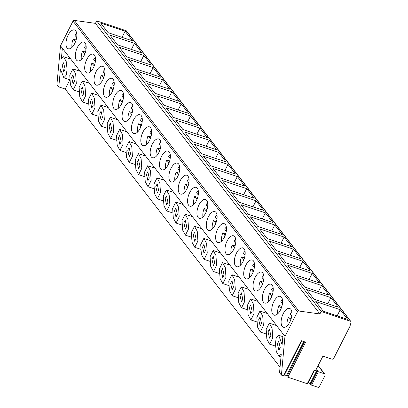 <?xml version="1.0" encoding="UTF-8"?>
<svg xmlns="http://www.w3.org/2000/svg" width="408" height="408" viewBox="0 0 408 408"><rect width="100%" height="100%" fill="white"/><g stroke="black" fill="none" stroke-linecap="round" stroke-linejoin="round"><path stroke-width="0.61" d="M316.042 369.694L317.766 370.535L317.434 371.107L318.327 371.749L324.258 373.728A1.698 1.428 -37.7 0 1 324.86 374.151A1.698 1.428 -37.7 0 1 324.936 375.666L318.883 387.6L311.534 385.147L310.641 384.499L317.434 371.107L310.641 384.504M307.26 383.719L314.058 370.326L315.481 370.801L322.896 356.189L331.668 359.116A1.698 1.428 -37.7 0 0 333.836 358.132L349.789 326.68A2.83 2.382 -37.7 0 0 349.993 326.155L351.064 322.351A1.132 0.954 -37.7 0 0 350.528 321.269L321.183 311.472L319.918 313.961L298.768 311.003A1.132 0.954 -37.7 0 0 297.498 311.702L284.962 336.406L281.418 375.095L283.55 375.809L301.344 340.736L305.618 342.164L287.824 377.232L307.26 383.719L307.668 383.739L307.428 383.428M284.962 336.406L60.481 45.803L56.936 84.492L58.808 86.914L65.209 89.051L69.727 80.141M280.051 367.175L65.209 89.051M281.418 375.095L279.546 372.672L281.245 354.154L278.95 356.25L276.277 351.512L275.425 343.648L276.196 337.911L278.674 335.259L282.106 344.765L283.091 333.984M283.718 375.513L283.963 375.824L283.55 375.809M284.473 374.819L287.252 375.957M287.824 377.232L286.931 376.589L304.572 341.812L286.931 376.589M308.178 382.735L310.962 383.872M280.214 347.57L278.751 341.256L277.409 343.939L278.873 350.258L280.214 347.57M272.733 337.885L272.075 328.21L269.321 323.146L266.184 329.409L266.842 339.084L269.596 344.148L272.733 337.885M270.861 335.463L269.397 329.144L268.056 331.832L269.52 338.15L270.861 335.463M263.379 325.778L262.721 316.098L259.967 311.039L256.831 317.302L257.489 326.976L260.243 332.041L263.379 325.778M261.508 323.355L260.044 317.036L258.703 319.724L260.166 326.038L261.508 323.355M254.026 313.67L253.368 303.991L250.614 298.926L247.477 305.194L248.135 314.869L250.889 319.933L254.026 313.67M252.154 311.248L250.691 304.929L249.349 307.612L250.813 313.93L252.154 311.248M244.673 301.558L244.015 291.883L241.261 286.819L238.124 293.082L238.782 302.762L241.536 307.826L244.673 301.558M242.801 299.135L241.337 292.822L239.996 295.504L241.459 301.823L242.801 299.135M235.319 289.45L234.661 279.776L231.907 274.712L228.771 280.974L229.429 290.654L232.183 295.713L235.319 289.45M233.447 287.028L231.984 280.714L230.642 283.397L232.106 289.716L233.447 287.028M225.966 277.343L225.308 267.663L222.554 262.604L219.417 268.867L220.075 278.542L222.829 283.606L225.966 277.343M224.094 274.921L222.63 268.602L221.289 271.289L222.753 277.603L224.094 274.921M216.612 265.236L215.954 255.556L213.2 250.492L210.064 256.76L210.722 266.434L213.476 271.499L216.612 265.236M214.741 262.813L213.277 256.494L211.936 259.182L213.399 265.496L214.741 262.813M207.259 253.128L206.601 243.449L203.847 238.384L200.71 244.652L201.368 254.327L204.122 259.391L207.259 253.128M205.387 250.706L203.924 244.387L202.582 247.07L204.046 253.388L205.387 250.706M197.906 241.016L197.248 231.341L194.494 226.277L191.357 232.54L192.015 242.219L194.769 247.284L197.906 241.016M196.034 238.593L194.57 232.279L193.229 234.962L194.692 241.281L196.034 238.593M188.552 228.908L187.894 219.234L185.14 214.169L182.004 220.432L182.662 230.112L185.416 235.171L188.552 228.908M186.68 226.486L185.217 220.172L183.875 222.855L185.339 229.174L186.68 226.486M179.199 216.801L178.541 207.121L175.787 202.062L172.65 208.325L173.308 218L176.062 223.064L179.199 216.801M177.327 214.379L175.863 208.06L174.522 210.747L175.986 217.061L177.327 214.379M169.845 204.694L169.187 195.014L166.433 189.95L163.297 196.217L163.955 205.892L166.709 210.956L169.845 204.694M167.974 202.271L166.51 195.952L165.169 198.64L166.632 204.954L167.974 202.271M160.492 192.581L159.834 182.906L157.08 177.842L153.944 184.11L154.601 193.785L157.355 198.849L160.492 192.581M158.62 190.164L157.156 183.845L155.815 186.527L157.279 192.846L158.62 190.164M151.139 180.474L150.481 170.799L147.727 165.735L144.59 171.998L145.248 181.677L148.002 186.742L151.139 180.474M149.267 178.051L147.803 171.737L146.462 174.42L147.925 180.739L149.267 178.051M141.785 168.366L141.127 158.692L138.373 153.627L135.237 159.89L135.895 169.57L138.649 174.629L141.785 168.366M139.913 165.944L138.45 159.63L137.108 162.313L138.572 168.631L139.913 165.944M132.432 156.259L131.774 146.579L129.02 141.52L125.883 147.783L126.541 157.457L129.295 162.522L132.432 156.259M130.56 153.836L129.096 147.518L127.755 150.205L129.219 156.519L130.56 153.836M123.078 144.151L122.42 134.472L119.666 129.407L116.53 135.675L117.188 145.35L119.942 150.414L123.078 144.151M121.207 141.729L119.743 135.41L118.402 138.098L119.865 144.412L121.207 141.729M113.725 132.039L113.067 122.364L110.313 117.3L107.177 123.563L107.834 133.243L110.588 138.307L113.725 132.039M111.853 129.622L110.389 123.303L109.048 125.985L110.512 132.304L111.853 129.622M104.372 119.932L103.714 110.257L100.96 105.193L97.823 111.455L98.481 121.135L101.235 126.2L104.372 119.932M102.5 117.509L101.036 111.195L99.695 113.878L101.159 120.197L102.5 117.509M95.018 107.824L94.36 98.149L91.606 93.085L88.47 99.348L89.128 109.028L91.882 114.087L95.018 107.824M93.146 105.402L91.683 99.088L90.341 101.771L91.805 108.089L93.146 105.402M85.665 95.717L85.007 86.037L82.253 80.978L79.116 87.241L79.774 96.915L82.528 101.98L85.665 95.717M83.793 93.294L82.329 86.975L80.988 89.663L82.452 95.977L83.793 93.294M76.311 83.609L75.653 73.93L72.899 68.865L69.763 75.133L70.421 84.808L73.175 89.872L76.311 83.609M74.44 81.187L72.976 74.868L71.635 77.556L73.098 83.87L74.44 81.187M58.808 86.914L60.455 68.947L63.821 77.76L66.3 75.113L67.07 69.309L66.198 61.409L63.546 56.763L61.414 58.451L62.353 48.226M65.086 69.079L63.623 62.761L62.281 65.443L63.745 71.762L65.086 69.079M60.481 45.803L73.017 21.099A1.132 0.954 -37.7 0 1 74.287 20.4L95.436 23.358L96.701 20.869L126.047 30.666A1.132 0.954 -37.7 0 1 126.449 30.947L350.931 321.55M273.906 301.512A9.914 4.661 -71.5 0 0 274.038 315.155A9.914 4.661 -71.5 0 0 280.454 309.988A9.914 4.661 -71.5 0 0 280.316 296.346A9.914 4.661 -71.5 0 0 273.906 301.512M264.552 289.405A9.914 4.661 -71.5 0 0 264.685 303.047A9.914 4.661 -71.5 0 0 271.101 297.881A9.914 4.661 -71.5 0 0 270.963 284.238A9.914 4.661 -71.5 0 0 264.552 289.405M255.199 277.297A9.914 4.661 -71.5 0 0 255.332 290.94A9.914 4.661 -71.5 0 0 261.747 285.773A9.914 4.661 -71.5 0 0 261.61 272.131A9.914 4.661 -71.5 0 0 255.199 277.297M245.846 265.19A9.914 4.661 -71.5 0 0 245.978 278.832A9.914 4.661 -71.5 0 0 252.394 273.666A9.914 4.661 -71.5 0 0 252.256 260.024A9.914 4.661 -71.5 0 0 245.846 265.19M236.492 253.077A9.914 4.661 -71.5 0 0 236.625 266.72A9.914 4.661 -71.5 0 0 243.041 261.554A9.914 4.661 -71.5 0 0 242.903 247.911A9.914 4.661 -71.5 0 0 236.492 253.077M227.139 240.97A9.914 4.661 -71.5 0 0 227.271 254.612A9.914 4.661 -71.5 0 0 233.687 249.446A9.914 4.661 -71.5 0 0 233.549 235.804A9.914 4.661 -71.5 0 0 227.139 240.97M217.785 228.863A9.914 4.661 -71.5 0 0 217.918 242.505A9.914 4.661 -71.5 0 0 224.334 237.339A9.914 4.661 -71.5 0 0 224.196 223.696A9.914 4.661 -71.5 0 0 217.785 228.863M208.432 216.755A9.914 4.661 -71.5 0 0 208.565 230.398A9.914 4.661 -71.5 0 0 214.98 225.231A9.914 4.661 -71.5 0 0 214.843 211.589A9.914 4.661 -71.5 0 0 208.432 216.755M199.079 204.648A9.914 4.661 -71.5 0 0 199.211 218.29A9.914 4.661 -71.5 0 0 205.627 213.119A9.914 4.661 -71.5 0 0 205.489 199.481A9.914 4.661 -71.5 0 0 199.079 204.648M189.725 192.535A9.914 4.661 -71.5 0 0 189.858 206.178A9.914 4.661 -71.5 0 0 196.274 201.011A9.914 4.661 -71.5 0 0 196.136 187.369A9.914 4.661 -71.5 0 0 189.725 192.535M180.372 180.428A9.914 4.661 -71.5 0 0 180.504 194.07A9.914 4.661 -71.5 0 0 186.92 188.904A9.914 4.661 -71.5 0 0 186.782 175.261A9.914 4.661 -71.5 0 0 180.372 180.428M171.018 168.32A9.914 4.661 -71.5 0 0 171.151 181.963A9.914 4.661 -71.5 0 0 177.567 176.797A9.914 4.661 -71.5 0 0 177.429 163.154A9.914 4.661 -71.5 0 0 171.018 168.32M161.665 156.213A9.914 4.661 -71.5 0 0 161.798 169.856A9.914 4.661 -71.5 0 0 168.213 164.689A9.914 4.661 -71.5 0 0 168.076 151.047A9.914 4.661 -71.5 0 0 161.665 156.213M152.311 144.106A9.914 4.661 -71.5 0 0 152.444 157.743A9.914 4.661 -71.5 0 0 158.86 152.577A9.914 4.661 -71.5 0 0 158.722 138.934A9.914 4.661 -71.5 0 0 152.311 144.106M142.958 131.993A9.914 4.661 -71.5 0 0 143.091 145.636A9.914 4.661 -71.5 0 0 149.506 140.469A9.914 4.661 -71.5 0 0 149.369 126.827A9.914 4.661 -71.5 0 0 142.958 131.993M133.605 119.886A9.914 4.661 -71.5 0 0 133.737 133.528A9.914 4.661 -71.5 0 0 140.153 128.362A9.914 4.661 -71.5 0 0 140.015 114.719A9.914 4.661 -71.5 0 0 133.605 119.886M124.251 107.778A9.914 4.661 -71.5 0 0 124.384 121.421A9.914 4.661 -71.5 0 0 130.8 116.254A9.914 4.661 -71.5 0 0 130.662 102.612A9.914 4.661 -71.5 0 0 124.251 107.778M114.898 95.671A9.914 4.661 -71.5 0 0 115.031 109.313A9.914 4.661 -71.5 0 0 121.446 104.147A9.914 4.661 -71.5 0 0 121.309 90.505A9.914 4.661 -71.5 0 0 114.898 95.671M105.544 83.558A9.914 4.661 -71.5 0 0 105.677 97.201A9.914 4.661 -71.5 0 0 112.093 92.035A9.914 4.661 -71.5 0 0 111.955 78.392A9.914 4.661 -71.5 0 0 105.544 83.558M96.191 71.451A9.914 4.661 -71.5 0 0 96.324 85.093A9.914 4.661 -71.5 0 0 102.739 79.927A9.914 4.661 -71.5 0 0 102.602 66.285A9.914 4.661 -71.5 0 0 96.191 71.451M86.838 59.344A9.914 4.661 -71.5 0 0 86.97 72.986A9.914 4.661 -71.5 0 0 93.386 67.82A9.914 4.661 -71.5 0 0 93.248 54.177A9.914 4.661 -71.5 0 0 86.838 59.344M77.484 47.236A9.914 4.661 -71.5 0 0 77.617 60.879A9.914 4.661 -71.5 0 0 84.033 55.712A9.914 4.661 -71.5 0 0 83.895 42.07A9.914 4.661 -71.5 0 0 77.484 47.236M68.131 35.129A9.914 4.661 -71.5 0 0 68.263 48.771A9.914 4.661 -71.5 0 0 74.679 43.605A9.914 4.661 -71.5 0 0 74.542 29.963A9.914 4.661 -71.5 0 0 68.131 35.129M283.259 313.619A9.914 4.661 -71.5 0 0 283.392 327.262A9.914 4.661 -71.5 0 0 289.808 322.096A9.914 4.661 -71.5 0 0 289.67 308.453A9.914 4.661 -71.5 0 0 283.259 313.619M291.22 318.49L288.288 317.511A9.914 4.661 -71.5 0 0 287.125 325.865M291.771 315.965L290.139 313.854A9.914 4.661 -71.5 0 1 291.817 311.814M288.288 317.511L290.659 320.163M290.409 320.785A1.698 0.801 -71.5 0 0 290.221 320.015M281.867 306.377L278.934 305.403A9.914 4.661 -71.5 0 0 277.772 313.757M282.418 303.858L280.786 301.747A9.914 4.661 -71.5 0 1 282.464 299.707M278.934 305.403L281.306 308.05M281.056 308.678A1.698 0.801 -71.5 0 0 280.867 307.907M272.513 294.27L269.581 293.291A9.914 4.661 -71.5 0 0 268.418 301.65M273.064 291.751L271.432 289.639A9.914 4.661 -71.5 0 1 273.11 287.599M269.581 293.291L271.952 295.943M271.702 296.57A1.698 0.801 -71.5 0 0 271.514 295.795M263.16 282.163L260.228 281.183A9.914 4.661 -71.5 0 0 259.065 289.542M263.711 279.643L262.079 277.532A9.914 4.661 -71.5 0 1 263.757 275.492M260.228 281.183L262.599 283.835M262.349 284.458A1.698 0.801 -71.5 0 0 262.16 283.688M253.807 270.055L250.874 269.076A9.914 4.661 -71.5 0 0 249.711 277.435M254.357 267.531L252.725 265.424A9.914 4.661 -71.5 0 1 254.403 263.379M250.874 269.076L253.246 271.728M252.996 272.35A1.698 0.801 -71.5 0 0 252.807 271.58M244.453 257.943L241.521 256.969A9.914 4.661 -71.5 0 0 240.358 265.322M245.004 255.423L243.372 253.312A9.914 4.661 -71.5 0 1 245.05 251.272M241.521 256.969L243.892 259.621M243.642 260.243A1.698 0.801 -71.5 0 0 243.454 259.473M235.1 245.835L232.167 244.861A9.914 4.661 -71.5 0 0 231.005 253.215M235.651 243.316L234.019 241.204A9.914 4.661 -71.5 0 1 235.696 239.165M232.167 244.861L234.539 247.508M234.289 248.135A1.698 0.801 -71.5 0 0 234.1 247.365M225.746 233.728L222.814 232.749A9.914 4.661 -71.5 0 0 221.651 241.108M226.297 231.209L224.665 229.097A9.914 4.661 -71.5 0 1 226.343 227.057M222.814 232.749L225.185 235.401M224.936 236.028A1.698 0.801 -71.5 0 0 224.747 235.253M216.393 221.621L213.46 220.641A9.914 4.661 -71.5 0 0 212.298 229M216.944 219.101L215.312 216.99A9.914 4.661 -71.5 0 1 216.99 214.95M213.46 220.641L215.832 223.293M215.582 223.916A1.698 0.801 -71.5 0 0 215.393 223.145M207.04 209.513L204.107 208.534A9.914 4.661 -71.5 0 0 202.944 216.893M207.59 206.989L205.958 204.882A9.914 4.661 -71.5 0 1 207.636 202.837M204.107 208.534L206.479 211.186M206.229 211.808A1.698 0.801 -71.5 0 0 206.04 211.038M197.686 197.401L194.754 196.427A9.914 4.661 -71.5 0 0 193.591 204.78M198.237 194.881L196.605 192.77A9.914 4.661 -71.5 0 1 198.283 190.73M194.754 196.427L197.125 199.073M196.875 199.701A1.698 0.801 -71.5 0 0 196.687 198.931M188.333 185.293L185.4 184.314A9.914 4.661 -71.5 0 0 184.238 192.673M188.884 182.774L187.252 180.662A9.914 4.661 -71.5 0 1 188.929 178.622M185.4 184.314L187.772 186.966M187.522 187.593A1.698 0.801 -71.5 0 0 187.333 186.823M178.979 173.186L176.047 172.207A9.914 4.661 -71.5 0 0 174.884 180.566M179.53 170.666L177.898 168.555A9.914 4.661 -71.5 0 1 179.576 166.515M176.047 172.207L178.418 174.859M178.169 175.486A1.698 0.801 -71.5 0 0 177.98 174.711M169.626 161.078L166.694 160.099A9.914 4.661 -71.5 0 0 165.531 168.458M170.177 158.559L168.545 156.448A9.914 4.661 -71.5 0 1 170.223 154.408M166.694 160.099L169.065 162.751M168.815 163.373A1.698 0.801 -71.5 0 0 168.626 162.603M160.273 148.971L157.34 147.992A9.914 4.661 -71.5 0 0 156.177 156.351M160.823 146.446L159.191 144.34A9.914 4.661 -71.5 0 1 160.869 142.295M157.34 147.992L159.712 150.644M159.462 151.266A1.698 0.801 -71.5 0 0 159.273 150.496M150.919 136.859L147.987 135.884A9.914 4.661 -71.5 0 0 146.824 144.238M151.47 134.339L149.838 132.228A9.914 4.661 -71.5 0 1 151.516 130.188M147.987 135.884L150.358 138.531M150.108 139.159A1.698 0.801 -71.5 0 0 149.92 138.389M141.566 124.751L138.633 123.772A9.914 4.661 -71.5 0 0 137.471 132.131M142.117 122.232L140.485 120.12A9.914 4.661 -71.5 0 1 142.162 118.08M138.633 123.772L141.005 126.424M140.755 127.051A1.698 0.801 -71.5 0 0 140.566 126.281M132.212 112.644L129.28 111.664A9.914 4.661 -71.5 0 0 128.117 120.023M132.763 110.124L131.131 108.013A9.914 4.661 -71.5 0 1 132.809 105.973M129.28 111.664L131.651 114.317M131.401 114.944A1.698 0.801 -71.5 0 0 131.213 114.169M122.859 100.536L119.927 99.557A9.914 4.661 -71.5 0 0 118.764 107.916M123.41 98.017L121.778 95.906A9.914 4.661 -71.5 0 1 123.456 93.86M119.927 99.557L122.298 102.209M122.048 102.831A1.698 0.801 -71.5 0 0 121.859 102.061M113.506 88.429L110.573 87.45A9.914 4.661 -71.5 0 0 109.41 95.809M114.056 85.904L112.424 83.793A9.914 4.661 -71.5 0 1 114.102 81.753M110.573 87.45L112.945 90.102M112.695 90.724A1.698 0.801 -71.5 0 0 112.506 89.954M104.152 76.316L101.22 75.342A9.914 4.661 -71.5 0 0 100.057 83.696M104.703 73.797L103.071 71.686A9.914 4.661 -71.5 0 1 104.749 69.646M101.22 75.342L103.591 77.989M103.341 78.617A1.698 0.801 -71.5 0 0 103.153 77.846M94.799 64.209L91.866 63.23A9.914 4.661 -71.5 0 0 90.704 71.589M95.35 61.69L93.718 59.578A9.914 4.661 -71.5 0 1 95.396 57.538M91.866 63.23L94.238 65.882M93.988 66.509A1.698 0.801 -71.5 0 0 93.799 65.739M85.445 52.102L82.513 51.122A9.914 4.661 -71.5 0 0 81.35 59.481M85.996 49.582L84.364 47.471A9.914 4.661 -71.5 0 1 86.042 45.431M82.513 51.122L84.884 53.774M84.635 54.397A1.698 0.801 -71.5 0 0 84.446 53.627M76.092 39.994L73.159 39.015A9.914 4.661 -71.5 0 0 71.997 47.374M76.643 37.47L75.011 35.363A9.914 4.661 -71.5 0 1 76.689 33.318M73.159 39.015L75.531 41.667M75.281 42.289A1.698 0.801 -71.5 0 0 75.092 41.519M321.183 311.472L96.701 20.869M323.253 311.197L347.677 319.347L340.241 309.723L315.817 301.568L323.253 311.197M313.9 299.084L338.324 307.239L330.888 297.611L306.464 289.461L313.9 299.084M304.546 286.977L328.97 295.132L321.535 285.503L297.111 277.353L304.546 286.977M295.193 274.87L319.617 283.019L312.181 273.396L287.757 265.241L295.193 274.87M285.84 262.762L310.264 270.912L302.828 261.288L278.404 253.133L285.84 262.762M276.486 250.655L300.91 258.805L293.474 249.176L269.05 241.026L276.486 250.655M267.133 238.542L291.557 246.697L284.121 237.068L259.697 228.919L267.133 238.542M257.779 226.435L282.203 234.59L274.768 224.961L250.344 216.811L257.779 226.435M248.426 214.328L272.85 222.477L265.414 212.854L240.99 204.699L248.426 214.328M239.073 202.22L263.497 210.37L256.061 200.746L231.637 192.591L239.073 202.22M229.719 190.108L254.143 198.263L246.707 188.634L222.284 180.484L229.719 190.108M220.366 178L244.79 186.155L237.354 176.526L212.93 168.376L220.366 178M211.013 165.893L235.436 174.048L228.001 164.419L203.577 156.269L211.013 165.893M201.659 153.785L226.083 161.935L218.647 152.311L194.223 144.157L201.659 153.785M192.306 141.678L216.73 149.828L209.294 140.204L184.87 132.049L192.306 141.678M182.952 129.566L207.376 137.72L199.94 128.092L175.516 119.942L182.952 129.566M173.599 117.458L198.023 125.613L190.587 115.984L166.163 107.834L173.599 117.458M164.246 105.351L188.669 113.501L181.234 103.877L156.81 95.727L164.246 105.351M154.892 93.243L179.316 101.393L171.88 91.769L147.456 83.614L154.892 93.243M145.539 81.136L169.963 89.286L162.527 79.662L138.103 71.507L145.539 81.136M136.185 69.023L160.609 77.178L153.173 67.549L128.749 59.4L136.185 69.023M126.832 56.916L151.256 65.071L143.82 55.442L119.396 47.292L126.832 56.916M117.478 44.809L141.902 52.958L134.467 43.335L110.043 35.185L117.478 44.809M108.125 32.701L132.549 40.851L125.113 31.227L100.689 23.072L108.125 32.701M319.918 313.961L95.436 23.358M340.241 309.723L337.141 315.828M330.888 297.611L327.787 303.72M321.535 285.503L318.434 291.613M312.181 273.396L309.08 279.505M302.828 261.288L299.727 267.398M293.474 249.176L290.374 255.286M284.121 237.068L281.02 243.178M274.768 224.961L271.667 231.071M265.414 212.854L262.313 218.963M256.061 200.746L252.96 206.856M246.707 188.634L243.607 194.744M237.354 176.526L234.253 182.636M228.001 164.419L224.9 170.529M218.647 152.311L215.546 158.421M209.294 140.204L206.193 146.314M199.94 128.092L196.84 134.201M190.587 115.984L187.486 122.094M181.234 103.877L178.133 109.987M171.88 91.769L168.779 97.879M162.527 79.662L159.426 85.772M153.173 67.549L150.073 73.659M143.82 55.442L140.719 61.552M134.467 43.335L131.366 49.445M125.113 31.227L122.012 37.337M318.327 371.749L311.534 385.147M324.258 373.728L318.061 365.716M310.274 383.433L317.072 370.036M297.498 311.702L73.017 21.099M350.528 321.269L126.047 30.666M298.768 311.003L74.287 20.4M286.569 375.518L303.797 341.557M324.86 374.151L318.174 365.497M314.415 370.444L307.668 383.739M276.599 325.579L269.413 323.182M275.476 346.106L269.673 344.168M267.245 313.471L260.059 311.069M266.123 333.999L260.319 332.061M257.892 301.359L250.706 298.962M256.77 321.892L250.966 319.954M248.538 289.252L241.352 286.855M247.416 309.784L241.613 307.846M239.185 277.144L231.999 274.747M238.063 297.672L232.259 295.739M229.832 265.037L222.646 262.64M228.709 285.564L222.906 283.626M220.478 252.929L213.292 250.527M219.356 273.457L213.552 271.519M211.125 240.817L203.939 238.42M210.003 261.35L204.199 259.411M201.771 228.709L194.585 226.312M200.649 249.242L194.846 247.304M192.418 216.602L185.232 214.205M191.296 237.13L185.492 235.197M183.065 204.495L175.879 202.098M181.942 225.022L176.139 223.084M173.711 192.382L166.525 189.985M172.589 212.915L166.785 210.977M164.358 180.275L157.172 177.878M163.236 200.807L157.432 198.869M155.004 168.167L147.818 165.77M153.882 188.7L148.079 186.762M145.651 156.06L138.465 153.663M144.529 176.588L138.725 174.655M136.298 143.953L129.112 141.556M135.175 164.48L129.372 162.542M126.944 131.84L119.758 129.443M125.822 152.373L120.018 150.435M117.591 119.733L110.405 117.336M116.469 140.265L110.665 138.327M108.237 107.625L101.051 105.228M107.115 128.158L101.312 126.22M98.884 95.518L91.698 93.121M97.762 116.045L91.958 114.107M89.531 83.411L82.345 81.008M88.409 103.938L82.605 102M80.177 71.298L72.991 68.901M79.055 91.831L73.251 89.893M70.824 59.191L63.546 56.763M69.702 79.723L63.821 77.76M282.846 336.651L278.674 335.259M280.99 356.934L278.95 356.255M301.706 340.853L283.963 375.824"/></g></svg>
